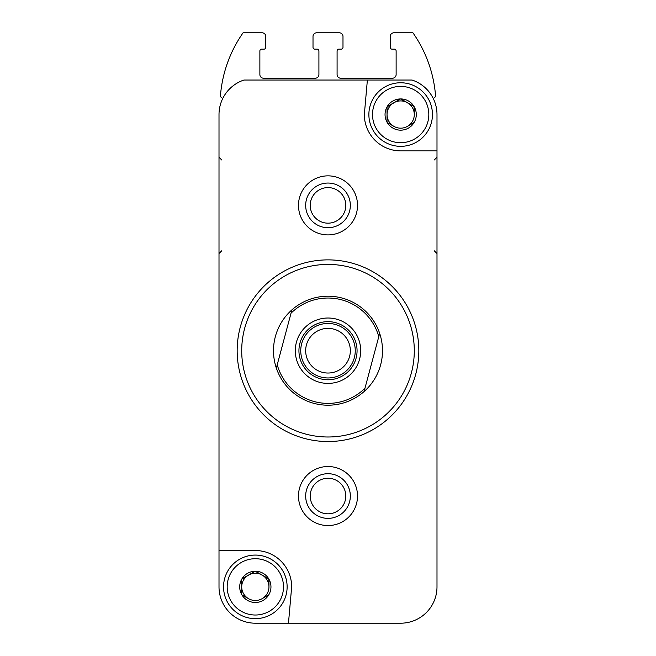 <?xml version="1.0" encoding="UTF-8"?>
<svg xmlns="http://www.w3.org/2000/svg" width="656" height="656" viewBox="0 0 656 656"><rect width="100%" height="100%" fill="white"/><g stroke="black" fill="none" stroke-linecap="round" stroke-linejoin="round"><path stroke-width="0.98" d="M241.711 594.516L241.711 579.223L241.711 594.516A15.621 15.621 0 0 1 241.711 579.223L255.143 571.245L241.9 578.887A15.621 15.621 0 0 1 255.143 571.245L268.771 578.887L255.528 571.245A15.621 15.621 0 0 1 268.771 578.887L268.96 586.866A13.628 13.628 0 0 1 262.146 598.666L268.771 594.844L262.146 598.666A13.628 13.628 0 0 1 248.526 598.666L241.9 594.844L248.526 598.666A13.628 13.628 0 0 1 248.526 575.066A13.628 13.628 0 0 1 268.96 586.866L268.96 579.223A15.621 15.621 0 0 1 268.96 594.516L268.771 594.844A15.621 15.621 0 0 1 255.528 602.487L255.143 602.487A15.621 15.621 0 0 1 241.9 594.844L241.711 594.516M387.04 122.196L387.04 106.903L387.04 122.196A15.621 15.621 0 0 1 387.04 106.903L400.472 98.925L387.229 106.567A15.621 15.621 0 0 1 400.472 98.925L414.1 106.567L400.857 98.925A15.621 15.621 0 0 1 414.1 106.567L414.289 114.546A13.628 13.628 0 0 1 407.474 126.346L414.1 122.524L407.474 126.346A13.628 13.628 0 0 1 393.854 126.346L387.229 122.524L393.854 126.346A13.628 13.628 0 0 1 393.854 102.746A13.628 13.628 0 0 1 414.289 114.546L414.289 106.903A15.621 15.621 0 0 1 414.289 122.196L414.1 122.524A15.621 15.621 0 0 1 400.857 130.167L400.472 130.167A15.621 15.621 0 0 1 387.229 122.524L387.04 122.196M357.52 623.2L400.668 623.2A36.334 36.334 0 0 0 436.994 586.866L436.994 114.546A36.334 36.334 0 0 0 412.009 80.032L243.991 80.032A36.334 36.334 0 0 0 219.006 114.546L219.006 586.866A36.334 36.334 0 0 0 255.332 623.2L298.48 623.2M305.671 496.034A22.329 22.329 0 0 1 339.168 476.699A22.329 22.329 0 0 1 339.168 515.378A22.329 22.329 0 0 1 305.671 496.034M400.668 623.2L288.468 623.2L291.666 586.866A36.334 36.334 0 0 0 255.332 550.532L219.006 550.532L219.006 586.866M367.376 80.032L364.334 114.546A36.334 36.334 0 0 0 400.668 150.88L436.994 150.88L436.994 114.546M298.48 496.034A29.52 29.52 0 0 1 342.76 470.475A29.52 29.52 0 0 1 342.76 521.602A29.52 29.52 0 0 1 298.48 496.034M298.48 205.377A29.52 29.52 0 0 1 342.76 179.81A29.52 29.52 0 0 1 342.76 230.945A29.52 29.52 0 0 1 298.48 205.377M433.419 98.826A4.543 4.543 0 0 1 435.633 96.76A127.166 127.166 0 0 0 412.927 32.8L393.854 32.8A3.633 3.633 0 0 0 390.222 36.433L390.222 47.33A1.82 1.82 0 0 0 392.034 49.151L394.305 49.151A1.82 1.82 0 0 1 396.126 50.963L396.126 74.579A3.633 3.633 0 0 1 392.493 78.212L340.718 78.212A3.633 3.633 0 0 1 337.086 74.579L337.086 50.963A1.82 1.82 0 0 1 338.898 49.151L341.169 49.151A1.82 1.82 0 0 0 342.99 47.33L342.99 36.433A3.633 3.633 0 0 0 339.357 32.8L316.643 32.8A3.633 3.633 0 0 0 313.01 36.433L313.01 47.33A1.82 1.82 0 0 0 314.831 49.151L317.102 49.151A1.82 1.82 0 0 1 318.914 50.963L318.914 74.579A3.633 3.633 0 0 1 315.282 78.212L263.507 78.212A3.633 3.633 0 0 1 259.874 74.579L259.874 50.963A1.82 1.82 0 0 1 261.695 49.151L263.966 49.151A1.82 1.82 0 0 0 265.778 47.33L265.778 36.433A3.633 3.633 0 0 0 262.146 32.8L243.073 32.8A127.166 127.166 0 0 0 220.367 96.76A4.543 4.543 0 0 1 222.581 98.826M241.711 350.706A86.289 86.289 0 0 1 371.148 275.979A86.289 86.289 0 0 1 371.148 425.432A86.289 86.289 0 0 1 241.711 350.706M237.169 350.706A90.831 90.831 0 0 1 373.412 272.043A90.831 90.831 0 0 1 373.412 429.368A90.831 90.831 0 0 1 237.169 350.706M305.671 205.377A22.329 22.329 0 0 1 339.168 186.042A22.329 22.329 0 0 1 339.168 224.721A22.329 22.329 0 0 1 305.671 205.377M372.51 114.546A28.159 28.159 0 0 1 414.74 90.159A28.159 28.159 0 0 1 414.74 138.933A28.159 28.159 0 0 1 372.51 114.546M368.877 114.546A31.791 31.791 0 0 1 416.56 87.018A31.791 31.791 0 0 1 416.56 142.081A31.791 31.791 0 0 1 368.877 114.546M227.181 586.866A28.159 28.159 0 0 1 269.411 562.479A28.159 28.159 0 0 1 269.411 611.253A28.159 28.159 0 0 1 227.181 586.866M223.548 586.866A31.791 31.791 0 0 1 271.231 559.338A31.791 31.791 0 0 1 271.231 614.401A31.791 31.791 0 0 1 223.548 586.866M291.043 313.166A52.685 52.685 0 0 1 378.774 336.676L364.957 388.254A52.685 52.685 0 0 1 277.226 364.744L291.928 309.853A54.497 54.497 0 0 1 379.668 333.363L378.774 336.676M328 318.012A32.702 32.702 0 0 1 356.315 367.057A32.702 32.702 0 0 1 299.685 367.057A32.702 32.702 0 0 1 328 318.012M364.957 388.254L364.072 391.558A54.497 54.497 0 0 1 276.332 368.049L277.226 364.744M291.928 309.853A54.497 54.497 0 0 0 276.332 368.049M364.072 391.558A54.497 54.497 0 0 0 379.668 333.363L379.471 334.084M328 321.645A29.069 29.069 0 0 1 353.174 365.244A29.069 29.069 0 0 1 302.826 365.244A29.069 29.069 0 0 1 328 321.645M328 323.457A27.249 27.249 0 0 1 351.6 364.334A27.249 27.249 0 0 1 304.4 364.334A27.249 27.249 0 0 1 328 323.457M328 328.377A22.329 22.329 0 0 1 347.336 361.874A22.329 22.329 0 0 1 308.664 361.874A22.329 22.329 0 0 1 328 328.377M310.214 205.377A17.786 17.786 0 0 1 336.897 189.969A17.786 17.786 0 0 1 336.897 220.785A17.786 17.786 0 0 1 310.214 205.377M310.214 496.034A17.786 17.786 0 0 1 336.897 480.635A17.786 17.786 0 0 1 336.897 511.442A17.786 17.786 0 0 1 310.214 496.034M221.728 159.966L219.006 157.235M221.728 250.797L219.006 253.519M434.272 159.966L436.994 157.235M434.272 250.797L436.994 253.519"/></g></svg>

